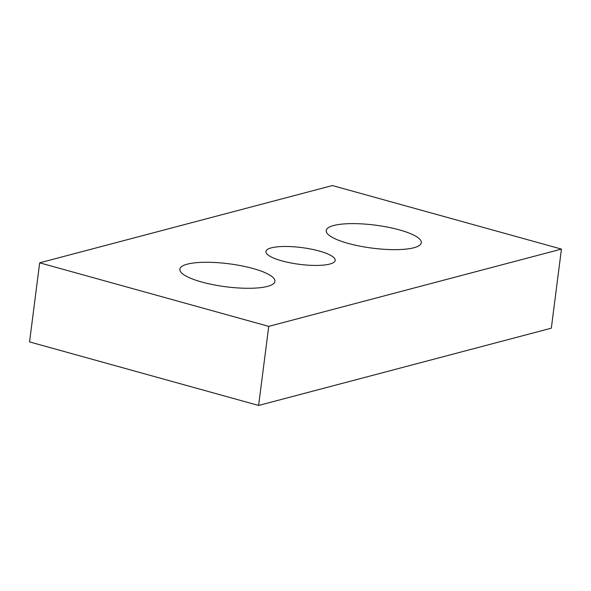 <?xml version="1.0" encoding="UTF-8"?>
<svg xmlns="http://www.w3.org/2000/svg" width="591" height="591" viewBox="0 0 591 591"><rect width="100%" height="100%" fill="white"/><g stroke="black" fill="none" stroke-linecap="round" stroke-linejoin="round"><path stroke-width="0.89" d="M281.907 260.882A34.921 8.451 7.3 0 0 316.746 265.433A34.921 8.451 7.3 0 0 335.208 260.395A34.921 8.451 7.3 0 0 319.229 251.027A34.921 8.451 7.3 0 0 284.389 246.477A34.921 8.451 7.3 0 0 265.928 251.522A34.921 8.451 7.3 0 0 281.907 260.882M187.303 264.155A47.937 11.598 -172.7 0 1 241.438 265.802A47.937 11.598 -172.7 0 1 274.933 281.368A47.937 11.598 -172.7 0 1 267.479 286.399A47.937 11.598 -172.7 0 1 213.344 284.744A47.937 11.598 -172.7 0 1 179.841 269.186A47.937 11.598 -172.7 0 1 187.303 264.155M333.656 225.518A47.937 11.598 -172.7 0 1 387.792 227.166A47.937 11.598 -172.7 0 1 421.287 242.731A47.937 11.598 -172.7 0 1 413.826 247.762A47.937 11.598 -172.7 0 1 359.697 246.107A47.937 11.598 -172.7 0 1 326.195 230.549A47.937 11.598 -172.7 0 1 333.656 225.518M39.678 262.818L268.742 326.372L561.45 249.092L332.386 185.544L39.678 262.818L29.55 341.908L258.614 405.456L268.742 326.372M258.614 405.456L551.322 328.182L561.45 249.092"/></g></svg>
